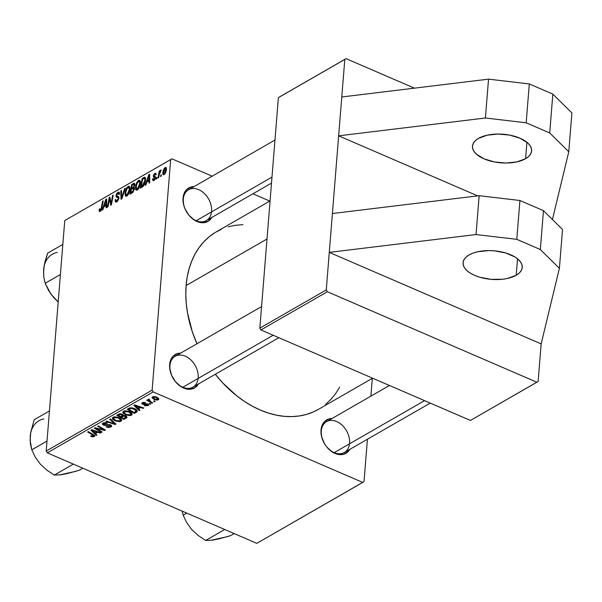 <?xml version="1.0" encoding="UTF-8"?>
<svg xmlns="http://www.w3.org/2000/svg" width="602" height="602" viewBox="0 0 602 602"><rect width="100%" height="100%" fill="white"/><g stroke="black" fill="none" stroke-linecap="round" stroke-linejoin="round"><path stroke-width="0.9" d="M525.584 158.702L526.908 142.26L525.584 158.702L528.631 156.497L530.663 153.977L531.589 151.252L531.385 148.423L530.046 145.601L527.638 142.885L519.993 138.212L509.616 135.104L498.087 134.043L487.161 135.187L478.5 138.37A29.679 14.343 4.6 0 1 512.061 135.623A29.679 14.343 4.6 0 1 531.626 150.914A29.679 14.343 4.6 0 1 525.584 158.702A29.679 14.343 4.6 0 1 492.022 161.449A29.679 14.343 4.6 0 1 472.457 146.158A29.679 14.343 4.6 0 1 478.5 138.37L475.452 140.582L473.42 143.095L472.495 145.819L472.698 148.649L474.037 151.478L476.445 154.187L484.091 158.868L494.468 161.968L505.996 163.029L516.922 161.885L525.584 158.702M469.124 254.917A29.679 14.343 4.6 0 1 502.685 252.17A29.679 14.343 4.6 0 1 522.25 267.461A29.679 14.343 4.6 0 1 516.207 275.249L517.532 258.807L516.207 275.249L507.546 278.433L502.264 279.275L490.818 279.32L479.651 277.198L474.715 275.415L470.463 273.233L467.069 270.734L464.661 268.025L463.322 265.196L463.119 262.367L464.044 259.643L466.076 257.122L469.124 254.917L473.074 253.096L477.785 251.734L488.711 250.59L494.513 250.846L505.68 252.968L514.868 256.934L518.262 259.432L520.67 262.148L522.009 264.97L522.212 267.8L521.287 270.524L519.255 273.045L516.207 275.249A29.679 14.343 4.6 0 1 482.646 277.996A29.679 14.343 4.6 0 1 463.081 262.705A29.679 14.343 4.6 0 1 469.124 254.917M349.559 443.2A17.804 12.755 60.1 0 0 336.684 421.558A17.804 12.755 60.1 0 0 321.302 430.994L321.024 429.971A19.294 13.816 -119.9 0 1 332.056 418.495L328.955 418.909L324.358 421.731L321.581 426.818L321.302 430.994A17.804 12.755 -119.9 0 1 326.547 421.663A17.804 12.755 -119.9 0 1 342.117 425.193A17.804 12.755 -119.9 0 1 349.559 443.2M198.178 377.815A17.804 12.755 60.1 0 0 185.303 356.173A17.804 12.755 60.1 0 0 169.93 365.617L169.651 364.586A19.294 13.816 -119.9 0 1 180.675 353.111L177.575 353.532L172.977 356.354L170.208 361.433L169.93 365.617A17.804 12.755 -119.9 0 1 175.174 356.279A17.804 12.755 -119.9 0 1 190.744 359.815A17.804 12.755 -119.9 0 1 198.178 377.815M211.58 211.287A17.804 12.755 60.1 0 0 198.705 189.645A17.804 12.755 60.1 0 0 183.324 199.081L183.046 198.058A19.294 13.816 -119.9 0 1 194.077 186.582L190.977 186.996L186.379 189.818L183.602 194.897L183.324 199.081A17.804 12.755 -119.9 0 1 188.569 189.75A17.804 12.755 -119.9 0 1 204.138 193.28A17.804 12.755 -119.9 0 1 211.58 211.287M267.01 239.002L186.116 285.544A102.393 73.339 60.1 0 0 196.952 343.75L192.316 331.807L187.531 312.995L186.274 303.649L185.807 294.468L186.116 285.544L267.01 239.002M318.45 409.345L313.311 411.949L306.486 414.409L299.284 415.959L291.782 416.599L284.039 416.313L276.13 415.102L268.146 412.987L260.147 409.977L252.223 406.109L244.442 401.414L236.879 395.943L222.71 382.887L215.313 374.271A102.393 73.339 60.1 0 0 318.405 409.375L372.6 378.191M477.679 195.876L338.655 135.834L326.261 289.931L259.838 328.15L278.38 97.644L344.803 59.425L332.402 213.529L479.162 195.695L332.402 213.529L326.261 289.931L327.33 291.737L260.907 329.949L470.433 420.452L536.856 382.232L327.33 291.737L536.856 382.232L538.135 381.45L541.16 343.892L538.135 381.45L470.433 420.452L260.907 329.949L327.33 291.737L326.261 289.931L259.838 328.15L260.907 329.949L259.838 328.15L278.38 97.644L279.667 96.854L344.803 59.425L338.655 135.834L485.415 118L526.178 122.793L529.301 83.949L488.538 79.148L485.415 118L488.538 79.148L341.785 96.982L488.538 79.148L529.301 83.949L526.178 122.793L549.716 132.967L552.839 94.115L529.301 83.949L552.839 94.115L549.716 132.967L568.777 151.787L571.9 112.935L552.839 94.115L571.9 112.935L568.777 151.787L552.425 219.512L568.777 151.787L549.716 132.967L526.178 122.793L485.415 118L338.655 135.834L477.679 195.876M414.417 88.155L346.082 58.642L279.667 96.854L346.082 58.642L414.417 88.155M171.954 158.83L64.753 220.55L170.675 159.613L152.125 390.119L46.211 451.056L64.753 220.55L46.211 451.056L47.28 452.862L256.806 543.358L362.728 482.42L153.201 391.925L47.28 452.862L256.806 543.358L364.007 481.63L367.416 439.242L364.007 481.63L362.728 482.42L153.201 391.925L152.125 390.119L153.201 391.925L47.28 452.862L46.211 451.056L152.125 390.119L170.675 159.613L64.753 220.55L171.954 158.83L170.675 159.613L171.954 158.83L212.145 176.19L171.954 158.83M269.786 201.083L252.938 193.806L269.786 201.083M372.314 378.357L370.885 396.154L372.314 378.357M138.46 408.811L139.935 410.225L139.228 410.632L133.907 405.394L134.705 404.935L143.803 407.998L143.148 408.374L140.687 407.524L138.46 408.811L140.687 407.524L143.148 408.374L143.803 407.998L134.705 404.935L133.907 405.394L139.228 410.632L139.935 410.225L138.46 408.811L138.543 407.795L138.46 408.811M123.282 415.546L122.138 414.176L119.407 413.875L116.796 415.237L123.974 419.406L124.057 418.39L123.974 419.406L127.075 417.216L126.187 416.042L127.007 417.457L123.974 419.406L116.796 415.237L120.084 413.777L122.432 414.319L123.282 415.546L125.735 415.816L123.342 415.335M94.356 436.555L92.445 436.864L90.563 436.149L91.105 435.728L93.084 436.247L93.619 435.592L87.666 431.995L88.328 431.619L94.74 435.607L94.356 436.555L94.838 435.961L93.588 434.674L88.328 431.619L87.666 431.995L92.746 434.953L93.438 436.119L91.105 435.728L90.563 436.149L91.256 436.51L91.308 435.84L91.256 436.51L94.356 436.555L94.461 435.284L94.356 436.555M97.757 429.429L102.114 431.988L101.452 432.364L94.281 428.188L94.973 427.796L103.762 429.783L97.644 426.254L98.307 425.877L105.485 430.046L104.793 430.438L96.004 428.466L97.757 429.429L96.004 428.466L104.793 430.438L105.485 430.046L98.307 425.877L97.644 426.254L103.762 429.783L94.973 427.796L94.281 428.188L101.452 432.364L102.114 431.988L97.757 429.429M110.482 424.839L111.551 425.637L111.528 426.525L108.684 427.563L106.193 426.938L106.75 426.517L109.639 426.758L110.505 426.111L110.181 425.396L104.259 425.336L102.603 424.613L102.393 423.545L103.8 422.754L106.102 422.747L107.344 423.153L104.003 423.462L103.401 424.079L103.845 424.598L110.482 424.839L103.973 424.658L103.883 423.53L106.772 423.567L107.164 423.078L102.942 423.101L102.235 423.913L103.371 425.057L109.903 425.253L110.55 425.968L110.008 426.577L106.193 426.938L110.926 427.021L111.077 425.162L110.926 427.021L111.679 426.133L110.482 424.839M110.422 418.902L115.923 424.041L115.087 424.523L105.884 421.513L106.546 421.137L114.433 423.71L109.722 419.308L110.422 418.902L109.722 419.308L114.433 423.71L106.546 421.137L105.884 421.513L115.087 424.523L115.923 424.041L110.422 418.902M118.97 417.577L121.01 418.834L121.754 420.076L121.295 421.024L119.783 421.626L115.291 420.918L112.92 419.436L112.371 418.413L112.875 417.404L114.395 416.825L118.293 417.306L113.131 417.239L112.506 418.849L115.291 420.918L121.017 421.219L121.19 419.015L121.017 421.219L121.754 420.219L118.97 417.577M156.61 397.011L158.793 398.765L158.574 399.555L157.438 400.082L154.33 399.645L151.997 397.741L153.232 396.552L156.144 396.823L152.577 396.808L151.982 397.546L154.33 399.645L158.273 399.781L158.401 398.155L158.273 399.781L158.823 399.043L156.61 397.011M95.455 433.553L96.93 434.968L96.222 435.374L90.902 430.137L91.7 429.677L100.805 432.74L100.143 433.116L97.69 432.266L95.455 433.553L97.69 432.266L100.143 433.116L100.805 432.74L91.7 429.677L90.902 430.137L96.222 435.374L96.93 434.968L95.455 433.553L95.537 432.537L95.455 433.553M129.415 411.565L131.454 412.822L132.199 414.071L131.612 415.117L130.228 415.613L125.735 414.913L123.365 413.423L122.816 412.4L123.32 411.392L124.84 410.82L128.738 411.301L123.576 411.234L122.951 412.844L125.735 414.913L131.462 415.207L131.635 413.002L131.462 415.207L132.199 414.206L129.415 411.565M137.09 411.663C137.414 410.459 136.504 409.413 134.366 408.525L129.716 407.915L127.24 409.232L134.419 413.401L134.502 412.385L134.419 413.401L136.278 412.332L137.09 411.663L137.166 410.714L136.94 411.843L134.419 413.401L127.24 409.232L129.58 407.953L132.124 407.84L135.653 409.194L137.113 410.602L137.09 411.663L137.256 411.211M148.077 405.65L144.698 405.756L144.924 405.199L147.076 405.432L147.625 404.627L143.261 404.484L141.741 403.295L143.329 402.377L145.36 402.603L145.014 403.099L143.163 402.994L142.832 403.664L147.731 403.95L148.709 404.845L148.077 405.65L148.709 404.928L147.881 404.01L143.11 403.837L142.967 403.084L145.556 402.678L142.253 402.746L141.726 403.363L142.591 404.273L147.294 404.416L147.362 405.304L144.924 405.199L144.488 405.665L148.077 405.65L148.197 404.168L148.077 405.65M149.793 403.37L150.816 403.965L150.169 404.341L149.123 403.754L149.793 403.37L149.123 403.754L150.169 404.341L150.816 403.965L149.793 403.37M154.202 400.834L155.226 401.429L154.571 401.805L153.533 401.218L154.202 400.834L153.533 401.218L154.571 401.805L155.226 401.429L154.202 400.834M148.273 399.284L148.559 400.473L148.664 399.164L148.559 400.473L147.49 399.841L146.828 400.225L152.043 403.257L152.103 402.52L152.043 403.257L152.705 402.873L150.643 401.647L152.705 402.873L152.043 403.257L146.828 400.225L147.49 399.841L148.559 400.473L148.069 399.555L148.935 399.118L149.612 399.675L149.025 400.398L150.643 401.647L148.935 399.118L148.062 399.577M158.65 177.65L159.658 172.857L161.276 169.96L160.478 170.358L159.673 172.067L159.951 170.614L159.289 170.991L157.987 178.026L158.65 177.65L159.191 174.821L161.276 169.96L159.673 172.067L159.951 170.614L159.289 170.991L157.987 178.026L158.65 177.65M156.761 178.734L157.017 177.349L156.347 177.733L156.106 179.11L156.761 178.734L157.017 177.349L156.347 177.733L156.106 179.11L156.761 178.734M144.36 178.38L144.954 180.367L145.541 180.623L144.954 180.367L143.901 184.272L142.064 186.176L142.967 186.567L142.064 186.176L141.229 186.658L142.599 179.245L144.36 178.38L144.954 180.367L142.064 186.176L141.229 186.658L142.734 186.763L144.578 184.144L145.511 180.833L145.496 178.049L144.51 177.251L142.147 178.493L140.356 188.17L143.246 186.304L145.601 180.043L144.51 177.251L142.147 178.493L140.356 188.17L142.215 187.102L141.229 186.658L142.599 179.245L144.36 178.38L145.624 178.884M137.286 190.051L139.054 187.997L140.251 184.618L140.454 181.849L139.521 180.224L137.527 181.39L135.804 185.145L135.563 189.246L136.187 190.187L137.286 190.051L140.447 183.211L139.664 180.269L138.603 180.427L136.624 182.865L135.442 187.372L136.24 190.209L137.286 190.051M126.841 196.064L128.61 194.002L129.806 190.631L129.912 187.267L129.076 186.229L127.082 187.395L125.359 191.158L125.118 195.259L125.743 196.199L126.841 196.064L130.002 189.224L129.219 186.274L128.158 186.432L126.179 188.877L124.998 193.385L125.795 196.222L126.841 196.064M117.857 193.37L118.91 194.536L119.572 194.07L119 192.098L117.969 192.294L119.557 192.979L117.969 192.294L116.013 195.71L118.865 196.944L116.013 195.71L116.592 197.268L118.933 198.163L118.173 197.832L118.835 198.765L118.278 198.532L116.878 200.782L117.661 201.113L115.78 200.669L115.719 199.428L115.057 199.917L115.682 200.188L115.057 199.917L115.584 202.106L117.51 201.271L118.865 198.63L118.752 196.673L116.856 195.951L116.69 195.138L118.09 193.257L118.812 193.483L118.91 194.536L119.572 194.07L119.542 192.918L118.669 192.046L117.285 192.821L116.209 194.679L116.051 196.515L118.09 197.742L118.263 198.698L116.547 200.933L115.81 200.744L115.719 199.428L115.057 199.917L115.772 202.159L116.75 201.866L118.94 198.066L116.675 195.281L117.857 193.37L119.602 193.686M100.308 210.316L100.993 210.61L99.721 209.609L99.849 208.789L99.18 209.278L99.729 209.519L99.18 209.278L99.435 211.543L100.504 211.167L101.354 209.963L103.235 200.887L102.573 201.264L100.948 209.511L100.037 210.399L99.849 208.789L99.18 209.278L99.059 210.136L100.782 210.888L99.059 210.136L99.428 211.543L100.18 211.4L101.926 207.976L103.235 200.887L102.573 201.264L101.302 208.119L99.947 210.376L100.873 210.783M102.874 209.737L103.845 206.825L106.072 205.538L106.087 207.886L106.742 207.509L106.614 198.938L105.817 199.397L102.167 210.143L102.874 209.737L103.845 206.825L106.072 205.538L106.087 207.886L106.742 207.509L106.614 198.938L105.817 199.397L102.167 210.143L102.874 209.737M108.051 206.757L109.541 198.577L110.738 205.214L111.423 204.815L113.221 195.138L112.559 195.522L111.061 203.717L109.88 197.057L109.195 197.456L107.389 207.141L108.051 206.757L109.541 198.577L110.738 205.214L111.423 204.815L113.221 195.138L112.559 195.522L111.061 203.717L109.88 197.057L109.195 197.456L107.389 207.141L108.051 206.757M121.86 198.81L125.336 188.17L124.629 188.576L121.657 197.697L121.453 190.405L120.799 190.781L121.025 199.292L121.86 198.81L125.336 188.17L124.629 188.576L121.657 197.697L121.453 190.405L120.799 190.781L121.025 199.292L121.86 198.81M132.432 192.73L134.389 189.419L134.366 187.877L133.825 187.493L134.833 185.13L134.366 183.249L131.703 184.505L129.912 194.183L132.432 192.73L134.464 188.87L133.825 187.493L134.871 184.784L134.171 183.226L131.703 184.505L129.912 194.183L132.432 192.73M145.88 184.995L146.843 182.082L149.078 180.796L149.085 183.151L149.748 182.767L149.612 174.204L148.814 174.663L145.165 185.401L145.88 184.995L146.843 182.082L149.078 180.796L149.085 183.151L149.748 182.767L149.612 174.204L148.814 174.663L145.165 185.401L145.88 184.995M153.999 179.652L153.194 178.538L152.532 179.035L153.217 179.328L152.532 179.035L153.028 180.69L155.007 179.404L155.572 177.093L154.037 176.16L154.007 175.393L154.91 174.204L155.497 175.084L156.159 174.588L155.948 173.429L154.564 173.624L153.412 175.513L153.435 176.98L154.895 177.74L154.609 179.072L153.548 179.765L153.194 178.538L152.532 179.035L153.254 179.471L152.524 179.155L152.961 180.668L153.901 180.487L155.594 177.695L155.369 176.687L153.977 175.588L154.737 174.287L156.151 174.595L155.73 173.271L154.834 173.444L153.314 176.108L154.849 177.65L153.999 179.652L153.48 179.742L154.39 180.133M161.163 176.198L161.419 174.813L160.757 175.205L160.516 176.574L161.163 176.198L161.419 174.813L160.757 175.205L160.516 176.574L161.163 176.198M164.098 174.625L165.279 173.331L166.242 170.825L166.468 168.44L165.806 167.341L164.188 168.432L162.976 171.404L162.841 174.189L164.098 174.625L166.461 169.38L165.934 167.379L165.159 167.499L162.758 172.894L163.285 174.753L164.098 174.625M541.16 343.892L329.279 252.381L541.16 343.892L559.393 268.334L540.34 249.514L516.794 239.34L476.031 234.547L329.279 252.381L476.031 234.547L479.162 195.695L519.925 200.496L479.162 195.695L476.031 234.547L516.794 239.34L519.925 200.496L516.794 239.34L540.34 249.514L543.463 210.662L519.925 200.496L543.463 210.662L562.524 229.482L543.463 210.662L540.34 249.514L559.393 268.334L562.524 229.482L559.393 268.334L541.16 343.892M270.072 200.917L216.276 231.875A102.393 73.339 60.1 0 0 186.116 285.544L187.214 276.958L189.081 268.785L191.699 261.118L195.048 254.021L199.096 247.565L203.8 241.816L209.112 236.819L214.989 232.635L221.37 229.302M211.972 217.217L208.209 221.243L202.957 222.748L200.007 222.469L194.032 219.888L188.719 214.989L184.874 208.525L183.693 205.004L183.046 198.058A19.294 13.816 -119.9 0 0 193.904 219.798A19.294 13.816 -119.9 0 0 211.836 217.45M198.57 383.745L194.815 387.778L189.555 389.283L183.595 388.034L180.638 386.424L175.325 381.525L171.472 375.054L169.681 368.003L169.651 364.586A19.294 13.816 -119.9 0 0 180.502 386.333A19.294 13.816 -119.9 0 0 198.434 383.986M349.95 449.13L348.302 451.432L343.704 454.254L337.985 454.382L332.011 451.801L326.698 446.91L324.546 443.809L321.671 436.917L321.024 429.971A19.294 13.816 -119.9 0 0 331.883 451.711A19.294 13.816 -119.9 0 0 349.815 449.363M228.196 226.841L235.39 225.283L242.899 224.651M339.626 387.229L335.577 393.685L330.874 399.435L325.562 404.424M430.249 403.092L344.314 452.531A17.804 12.755 -119.9 0 1 328.745 449.002A17.804 12.755 -119.9 0 1 321.302 430.994A17.804 12.755 60.1 0 0 333.892 452.508A17.804 12.755 60.1 0 0 349.491 443.824M278.869 337.707L192.933 387.154A17.804 12.755 -119.9 0 1 177.364 383.617A17.804 12.755 -119.9 0 1 169.93 365.617A17.804 12.755 60.1 0 0 182.511 387.131A17.804 12.755 60.1 0 0 198.118 378.447M271.502 183.121L206.335 220.618A17.804 12.755 -119.9 0 1 190.766 217.089A17.804 12.755 -119.9 0 1 183.324 199.081A17.804 12.755 60.1 0 0 195.913 220.595A17.804 12.755 60.1 0 0 211.513 211.912M106.622 199.751L105.817 199.397L106.622 199.751M106.72 205.816L106.072 205.538L106.72 205.816M104.289 205.553L106.042 200.218L106.637 200.474L106.042 200.218L106.027 202.377L106.667 202.656L106.027 202.377L106.065 204.529L106.704 204.808L106.065 204.529L104.289 205.553L105.29 205.989L104.289 205.553L106.042 200.218L106.065 204.529L104.289 205.553M101.851 208.352L101.302 208.119L101.851 208.352M103.123 201.504L102.573 201.264L103.123 201.504M110.031 197.817L109.195 197.456L110.031 197.817M111.588 203.943L111.061 203.717L111.588 203.943M112.047 201.444L111.49 201.203L112.047 201.444M113.101 195.755L112.559 195.522L113.101 195.755M110.693 201.121L109.85 200.752L110.693 201.121M110.241 198.878L109.541 198.577L110.241 198.878M117.285 201.489L115.78 200.669M116.592 197.268L118.18 197.84M117.097 196.056L118.812 196.794M118.812 196.809L116.856 195.951M118.692 196.591L117.902 196.244L118.692 196.591M118.428 196.395L117.902 196.244M121.476 191.075L120.799 190.781L121.476 191.075M122.153 197.915L121.657 197.697L122.153 197.915M122.853 195.778L122.334 195.552L122.853 195.778M125.133 188.787L124.629 188.576L125.133 188.787M125.63 193.656L124.998 193.385L125.63 193.656M126.721 189.111L126.179 188.877L126.721 189.111M129.889 187.184L128.158 186.432L129.889 187.184M125.645 193.054L126.638 189.276L128.045 187.508L128.775 187.403L129.355 189.495L129.949 189.75L129.355 189.495L126.969 194.973L127.722 195.296L126.254 195.078L125.75 192.136L127.285 188.215L128.956 187.515L129.272 190.232L127.933 193.972L126.194 195.056L125.645 193.054M132.711 184.934L131.703 184.505L132.711 184.934M134.886 184.257L133.313 183.58L134.886 184.257M134.652 183.437L134.171 183.226L134.652 183.437M134.231 187.666L133.825 187.493L134.231 187.666M133.275 184.611L133.998 184.385L134.78 185.439L134.216 185.198L133.749 186.673L134.246 186.883L133.749 186.673L132.658 187.658L134.479 188.441L132.658 187.658L131.597 188.268L132.154 185.258L133.275 184.611L134.216 185.198L133.749 186.673L131.597 188.268L132.598 188.704L131.597 188.268L132.154 185.258L133.983 184.378L134.871 184.761M130.785 192.67L131.386 189.404L133.599 188.373L134.381 189.464L133.817 189.224L132.658 191.549L133.358 191.85L132.658 191.549L132.011 191.963L132.922 192.362L132.011 191.963L130.785 192.67L131.785 193.099L130.785 192.67L131.386 189.404L133.185 188.403L133.825 188.93L133.351 190.714L130.785 192.67M136.075 187.643L135.442 187.372L136.075 187.643M137.166 183.098L136.624 182.865L137.166 183.098M140.334 181.172L138.603 180.427L140.334 181.172M136.09 187.041L137.083 183.271L138.49 181.495L139.22 181.39L139.799 183.49L140.394 183.745L139.799 183.49L137.414 188.968L138.167 189.291L136.699 189.073L136.195 186.123L137.73 182.21L139.401 181.511L139.717 184.22L138.377 187.967L136.639 189.043L136.09 187.041M149.627 175.009L148.814 174.663L149.627 175.009M149.717 181.074L149.078 180.796L149.717 181.074M147.287 180.811L149.048 175.475L149.635 175.731L149.048 175.475L149.025 177.635L149.672 177.914L149.025 177.635L149.07 179.787L149.702 180.066L149.07 179.787L147.287 180.811L148.295 181.247L147.287 180.811L149.048 175.475L149.07 179.787L147.287 180.811M143.156 178.929L142.147 178.493L143.156 178.929M145.571 178.395L143.712 177.598L145.571 178.395M145.285 177.59L144.51 177.251L145.285 177.59M144.954 177.304L144.51 177.251M155.474 178.373L154.94 178.147L155.474 178.373M155.564 177.959L154.849 177.65L155.564 177.959M153.721 177.236L154.849 177.65M155.564 177.078L153.314 176.108L155.564 177.078M156.151 174.008L154.834 173.444L156.151 174.008M154.737 174.287L155.497 175.084L156.159 174.588M155.369 176.687L153.999 176.085M156.896 177.974L156.347 177.733L156.896 177.974M161.306 175.438L160.757 175.205L161.306 175.438M159.831 171.224L159.289 170.991L159.831 171.224M163.413 173.173L162.758 172.894L163.413 173.173M166.4 168.041L165.159 167.499L166.4 168.041M163.413 172.413L165.475 168.282L165.806 169.749L166.393 170.005L165.806 169.749L164.165 173.797L164.76 174.053L163.609 173.752L163.413 172.413L164.098 169.636L165.068 168.342L165.806 169.749L165.226 172.225L164.165 173.797L163.413 172.413M165.068 168.342L166.483 168.718M164.165 173.797L164.602 174.226M154.383 398.991L154.33 399.645L154.383 398.991M153.058 396.598L153.096 397.967L154.895 399.231L153.352 396.53L153.299 397.147L155.948 397.388L156.001 396.778L157.528 399.457L154.895 399.231L156.761 399.645L157.814 399.066L157.528 399.457M115.343 420.264L115.291 420.918L115.343 420.264M112.604 417.66L112.506 418.849L112.604 417.66M112.363 418.209L112.506 418.849M113.658 418.826L116.457 420.745L119.7 420.948L120.468 420.444L120.505 419.662L118.225 417.916L118.27 417.299L118.225 417.916L116.111 417.359L114.071 417.668L114.132 416.87L113.658 418.826L114.071 417.668L118.225 417.916L120.596 420.076L120.099 420.775L115.983 420.565L113.658 418.826L113.665 416.998M115.178 423.349L115.087 424.523L115.178 423.349M114.508 422.724L114.433 423.71L114.508 422.724M113.372 421.656L113.289 422.687L113.372 421.656M109.955 424.643L109.903 425.253L109.955 424.643M109.06 424.44L109.015 425.035L109.06 424.44M107.352 424.493L107.291 425.215L107.352 424.493M105.967 424.711L105.907 425.411L105.967 424.711M103.439 424.237L103.371 425.057L103.439 424.237M106.825 422.943L106.772 423.567L106.825 422.943M106.637 422.882L106.592 423.484L106.637 422.882M103.95 422.724L103.883 423.53L103.95 422.724M103.506 422.845L103.409 424.064L103.883 423.53M101.512 431.634L101.452 432.364L101.512 431.634M103.822 429.075L103.762 429.783L103.822 429.075M101.896 427.962L101.836 428.707L101.896 427.962M104.861 429.677L104.793 430.438L104.861 429.677M98.796 428.616L98.751 429.151L98.796 428.616M96.042 428.022L96.004 428.466L96.042 428.022M93.769 434.787L93.438 436.119M92.806 434.215L92.746 434.953L92.806 434.215M96.305 434.366L96.222 435.374L96.305 434.366M100.195 432.537L100.143 433.116L100.195 432.537M97.735 431.709L97.69 432.266L97.735 431.709M94.853 432.928L92.151 429.828L92.114 430.347L94.333 431.137L94.379 430.581L94.333 431.137L96.636 431.905L96.674 431.348L96.636 431.905L94.853 432.928L96.636 431.905L92.114 430.347L94.853 432.928M126.488 417.961L126.616 416.358L126.488 417.961M122.311 415.275L120.498 414.349L118.293 415.342L120.535 416.644L118.293 415.342L118.376 414.327L118.293 415.342L119.414 414.703L119.482 413.852L119.414 414.703L121.521 414.567L121.574 413.973L122.311 415.275L122.394 414.296L122.319 415.342L120.535 416.644L122.259 415.493L122.402 414.296M123.794 418.541L121.371 417.133L121.453 416.117L121.371 417.133L122.755 416.336L122.891 414.597L122.755 416.336L125.058 416.178L125.103 415.598L125.615 417.449L123.794 418.541L125.871 416.893L123.937 415.944L121.371 417.133L123.794 418.541M125.961 415.922L125.615 417.449M125.788 414.251L125.735 414.913L125.788 414.251M123.049 411.655L122.951 412.844L123.049 411.655M122.808 412.197L122.951 412.844M124.102 412.822L126.902 414.74L130.145 414.936L130.912 414.432L130.95 413.649L128.67 411.903L128.715 411.294L128.67 411.903L126.555 411.347L124.516 411.655L124.576 410.865L124.102 412.822L124.516 411.655L128.67 411.903L131.04 414.063L130.544 414.763L126.428 414.552L124.102 412.822L124.11 410.985M139.31 409.623L139.228 410.632L139.31 409.623M143.193 407.795L143.148 408.374L143.193 407.795M140.733 406.967L140.687 407.524L140.733 406.967M137.85 408.186L135.157 405.086L135.119 405.605L137.339 406.395L137.384 405.838L137.339 406.395L139.634 407.163L139.679 406.606L139.634 407.163L137.85 408.186L139.634 407.163L135.119 405.605L137.85 408.186M136.278 412.332L136.481 409.827L136.278 412.332M134.238 412.528L128.738 409.337L128.82 408.322L128.738 409.337L129.686 408.788L129.761 407.9L129.686 408.788L130.649 408.374L130.702 407.75L130.649 408.374L133.659 408.878L133.712 408.269L133.659 408.878L136.082 411.031L134.238 412.528L136.037 411.196L134.818 409.48L131.198 408.306L128.738 409.337L134.238 412.528M147.294 404.416L147.362 405.304M146.685 403.739L146.64 404.266L146.685 403.739M145.496 403.814L145.451 404.386L145.496 403.814M142.727 402.527L142.591 404.273L142.727 402.527M145.059 402.505L145.014 403.099L145.059 402.505M143.02 402.437L142.967 403.084L143.02 402.437M143.11 403.837L142.967 403.084M150.222 403.618L150.169 404.341L150.222 403.618M154.631 401.082L154.571 401.805L154.631 401.082M149.13 399.284L149.093 399.781L149.13 399.284M148.98 399.164L149.093 399.781M157.814 399.066L155.805 397.32L153.299 397.147M196.199 220.723L271.991 177.116L196.199 220.723M62.834 244.42L47.618 253.179L62.834 244.42M53.623 297.501L58.206 301.963L50.907 294.1L45.195 283.271L60.411 274.52L45.195 283.271L43.773 277.153L43.607 269.831L45.007 261.659L47.618 253.179L44.127 265.821L43.54 273.323M44.089 266.52L43.607 269.831A29.867 21.394 60.1 0 1 57.273 252.381M53.638 297.516A29.867 21.394 60.1 0 0 53.638 297.523L48.634 290.563L45.195 283.271L43.773 277.153L43.607 269.831M182.805 387.259L273.188 335.254L182.805 387.259M61.028 474.594L75.099 471.486L79.178 470.267L82.783 468.198L79.178 470.267L67.371 473.541L60.885 474.797L54.278 475.083L73.339 464.119L54.278 475.083L46.836 470.132L40.244 464.052L35.247 457.114L31.793 449.807L47.016 441.048L31.793 449.807L30.371 443.689L30.213 436.367L30.725 432.356L34.216 419.707L49.439 410.955L34.216 419.707L30.725 432.356L30.138 439.851M66.664 473.503L60.885 474.797L54.278 475.083L46.836 470.132L40.244 464.052A29.867 21.394 60.1 0 1 40.236 464.052L35.247 457.114L31.793 449.807L30.1 440.197L30.687 433.049M43.871 418.909A29.867 21.394 60.1 0 0 30.213 436.367M424.56 400.639L334.178 452.636L424.56 400.639M186.778 513.115L183.174 515.184L182.082 511.083L183.174 515.184L186.778 513.115M212.408 539.979L226.465 536.871L230.551 535.652L234.163 533.575L230.551 535.652L218.789 538.918L212.288 540.175L205.651 540.468L224.719 529.497L205.651 540.468L198.178 535.487L191.617 529.436L186.612 522.476L183.174 515.184L186.612 522.476L191.602 529.414M191.617 529.436L198.178 535.487L205.651 540.468L212.288 540.175L218.037 538.888M117.932 197.644L118.94 198.081M128.775 187.403L130.017 187.937M126.254 195.078L127.443 195.597M133.599 188.373L134.472 188.75M139.22 181.39L140.462 181.924M136.699 189.073L137.888 189.585M154.601 177.477L155.572 177.899M154.202 176.273L155.466 176.822M157.814 399.028L157.92 397.734M120.596 420.068L120.716 418.571M110.55 425.968L110.633 424.914M131.04 414.063L131.161 412.566M136.082 411.031L136.195 409.578M147.731 404.89L147.799 403.98M142.719 403.393L142.787 402.505M274.971 140.04L188.569 189.75M175.174 356.279L261.569 306.568M389.456 385.468L326.547 421.663"/></g></svg>
